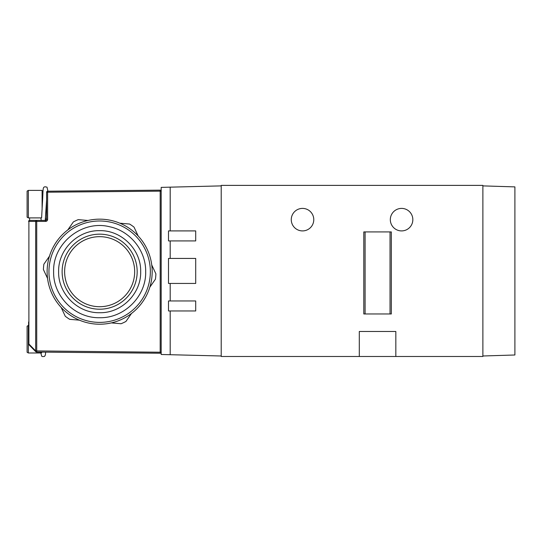 <?xml version="1.0" encoding="UTF-8"?>
<svg xmlns="http://www.w3.org/2000/svg" width="542" height="542" viewBox="0 0 542 542"><rect width="100%" height="100%" fill="white"/><g stroke="black" fill="none" stroke-linecap="round" stroke-linejoin="round"><path stroke-width="0.81" d="M412.835 219.659A11.26 11.26 0 0 0 401.581 208.399A11.26 11.26 0 0 0 390.321 219.659A11.26 11.26 0 0 0 401.581 230.912A11.26 11.26 0 0 0 412.835 219.659M313.777 219.659A11.26 11.26 0 0 0 302.517 208.399A11.26 11.26 0 0 0 291.264 219.659A11.26 11.26 0 0 0 302.517 230.912A11.26 11.26 0 0 0 313.777 219.659M221.217 185.384L482.881 185.384L482.881 356.487L221.217 356.487L221.217 185.384M395.829 356.487L395.829 331.474L359.305 331.474L359.305 356.487M363.804 231.915L363.804 313.967L391.324 313.967L391.324 231.915L363.804 231.915M47.12 271.691A52.533 52.533 0 0 1 99.653 219.158A52.533 52.533 0 0 1 152.18 271.691A52.533 52.533 0 0 1 99.653 324.218A52.533 52.533 0 0 1 47.12 271.691M62.127 271.691A37.52 37.52 0 0 0 99.653 309.211A37.52 37.52 0 0 0 137.173 271.691A37.52 37.52 0 0 1 99.653 309.211A37.52 37.52 0 0 1 62.127 271.691A37.52 37.52 0 0 1 99.653 234.164A37.52 37.52 0 0 1 137.173 271.691M28.353 217.904L27.1 217.179L27.1 191.109L28.353 190.391L28.353 217.904L41.605 217.904M42.107 209.639L42.107 190.391L28.353 190.391M35.657 351.602A1.003 0.576 -44.5 0 1 35.664 350.904L160.181 352.225L160.181 191.15L47.615 192.207L47.615 219.408A1.999 1.999 0 0 1 45.609 221.407L36.727 221.407L36.727 351.06A0.501 0.501 0 0 0 36.734 351.06L36.7 352.063L35.67 351.616L28.889 344.705A1.003 1.003 0 0 1 28.604 344.001L28.604 321.968M36.375 220.404A1.003 0.705 -90 0 0 35.664 221.407L28.895 221.407L28.895 344.001L35.664 350.904L35.664 221.407L36.727 221.407L36.727 220.404L29.6 220.404L45.609 220.404A1.003 1.003 0 0 0 46.612 219.408L46.612 192.207A1.003 1.003 0 0 1 47.601 191.211L160.175 190.147L160.181 191.15L161.184 191.15A1.003 1.003 0 0 0 160.181 190.147A1.003 1.003 0 0 1 161.184 191.15L161.184 352.225A1.003 1.003 0 0 1 160.175 353.228L36.727 352.063A1.504 1.504 0 0 1 35.67 351.616A1.003 0.549 -44.5 0 1 35.697 350.911M28.895 344.001A1.003 0.576 135.5 0 0 28.889 344.705A1.003 1.003 0 0 1 28.604 344.001L28.895 344.001M160.175 190.147A1.003 1.003 0 0 1 160.181 190.147A1.003 1.003 0 0 0 160.175 190.147L47.933 191.204L47.005 187.146L44.986 186.76L43.949 187.159C42.757 188.243 43.184 190.669 42.364 204.043L42.107 208.406M43.042 191.251L42.107 191.258L43.042 191.251M29.6 220.404A1.003 1.003 0 0 0 28.604 221.407L28.895 221.407A1.003 0.705 -90 0 1 29.6 220.404A1.003 1.003 0 0 0 28.604 221.407A1.003 1.003 0 0 1 29.6 220.404L29.6 217.904M46.612 212.308L46.612 219.408L47.615 219.408M160.175 353.228A1.003 1.003 0 0 0 161.184 352.225L160.181 352.225L160.175 353.228A1.003 1.003 0 0 0 161.184 352.225M47.547 278.392L43.407 269.55A56.287 56.287 0 0 1 43.868 264.198L49.457 256.19M151.753 264.984L155.893 273.825A56.287 56.287 0 0 1 155.432 279.177L149.843 287.185M119.897 223.209L129.626 224.049A56.287 56.287 0 0 1 134.03 227.125L138.169 235.966M67.791 229.916L73.38 221.908A56.287 56.287 0 0 1 78.244 219.632L87.973 220.472M79.41 320.166L69.674 319.326A56.287 56.287 0 0 1 65.27 316.257L61.131 307.409M131.51 313.459L125.92 321.467A56.287 56.287 0 0 1 121.056 323.743L111.327 322.903M28.353 352.991L27.1 352.266L27.1 326.196L28.353 325.471L28.353 352.991L40.853 352.991M170.188 310.959L195.703 310.959L195.703 300.959L168.501 300.959L168.501 310.959L170.188 310.959L170.188 354.712L161.184 354.488L161.184 187.383L170.188 187.159L170.188 230.912L168.501 230.912L168.501 240.919L195.703 240.919L195.703 230.912L170.188 230.912M221.217 355.992L170.188 354.712M221.217 185.886L170.188 187.159M170.188 240.919L170.188 258.432L168.501 258.432L168.501 283.446L195.703 283.446L195.703 258.432L170.188 258.432M170.188 283.446L170.188 300.959M482.881 185.886L514.9 186.888L514.9 354.99L482.881 355.992M390.037 231.915L390.037 313.967M365.091 231.915L365.091 313.967M41.226 220.404L40.853 217.904L41.612 217.85L42.364 204.043M48.949 271.691A50.704 50.704 0 0 0 99.653 322.388A50.704 50.704 0 0 0 150.351 271.691A50.704 50.704 0 0 0 99.653 220.987A50.704 50.704 0 0 0 48.949 271.691M64.627 271.691A35.02 35.02 0 0 0 99.653 306.711A35.02 35.02 0 0 0 134.673 271.691A35.02 35.02 0 0 0 99.653 236.664A35.02 35.02 0 0 0 64.627 271.691M45.684 352.151L45.359 355.078L44.491 356.419L42.737 356.616L41.714 356.229L40.867 353.133L40.785 352.104L40.86 353.038L41.612 352.937L41.673 352.11M35.67 351.616A1.504 1.504 0 0 0 36.727 352.063L36.734 351.06M47.601 191.211L47.615 192.207L46.612 192.207M45.609 221.407L45.609 217.965M42.967 192.254L42.107 192.261M45.243 220.404L46.612 199.89M53.624 271.691C52.98 296.264 75.047 318.35 99.653 317.714C124.254 318.35 146.32 296.264 145.676 271.691C146.055 250.722 130.222 230.953 109.653 226.759C82.154 219.632 52.642 243.324 53.624 271.691M58.624 271.691C58.055 293.588 77.716 313.283 99.653 312.714C121.584 313.283 141.245 293.588 140.676 271.691C141.245 249.787 121.584 230.093 99.653 230.662C77.716 230.093 58.055 249.787 58.624 271.691M46.612 211.651L46.016 211.651M42.71 196.644L42.107 196.644"/></g></svg>

